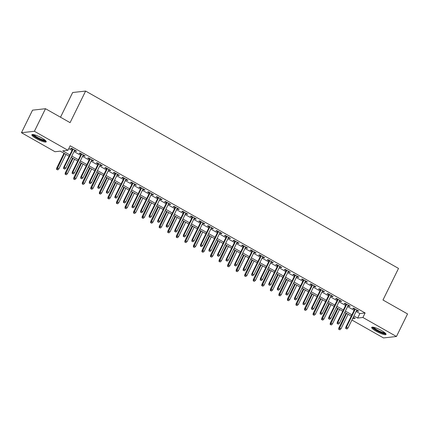 <?xml version="1.0" encoding="UTF-8"?>
<svg xmlns="http://www.w3.org/2000/svg" width="429" height="429" viewBox="0 0 429 429"><rect width="100%" height="100%" fill="white"/><g stroke="black" fill="none" stroke-linecap="round" stroke-linejoin="round"><path stroke-width="0.64" d="M41.769 137.988A7.995 1.544 26.2 0 1 46.214 141.822A7.995 1.544 26.2 0 1 36.309 138.599A7.995 1.544 26.2 0 1 31.869 134.765A7.995 1.544 26.2 0 1 41.769 137.988M381.59 330.609A7.995 1.544 26.2 0 1 386.036 334.443A7.995 1.544 26.2 0 1 376.131 331.22A7.995 1.544 26.2 0 1 371.686 327.386A7.995 1.544 26.2 0 1 381.59 330.609M60.505 117.219L72.667 92.508L85.623 91.066L398.514 268.42L382.974 300.005L407.55 313.937L396.45 336.492L383.499 337.934L351.909 320.029M69.16 156.199L60.253 151.147L55.003 151.732L21.45 132.717L34.4 131.274L67.959 150.295L62.704 150.879L69.798 154.896M34.4 131.274L45.501 108.714L32.55 110.156L21.45 132.717M74.501 150.547L75.74 151.249L76.614 151.153L71.487 148.246L70.613 148.343L72.496 149.41M83.049 155.395L84.288 156.097L85.167 156L80.035 153.089L79.161 153.185L81.043 154.258M91.597 160.237L92.841 160.939L93.715 160.843L88.583 157.936L87.709 158.033L89.597 159.1M100.15 165.085L101.389 165.787L102.263 165.691L97.131 162.784L96.257 162.881L98.144 163.948M108.698 169.932L109.937 170.635L110.811 170.533L105.684 167.626L104.805 167.723L106.692 168.795M117.246 174.775L118.484 175.477L119.359 175.381L114.232 172.474L113.358 172.571L115.24 173.638M125.794 179.622L127.032 180.325L127.912 180.228L122.78 177.322L121.906 177.418L123.788 178.485M134.347 184.47L135.585 185.172L136.46 185.071L131.328 182.164L130.454 182.261L132.341 183.333M142.895 189.312L144.133 190.015L145.007 189.918L139.875 187.012L139.001 187.108L140.889 188.175M151.442 194.16L152.681 194.863L153.555 194.766L148.429 191.86L147.549 191.956L149.437 193.023M159.99 199.008L161.229 199.71L162.103 199.608L156.976 196.702L156.102 196.798L157.985 197.871M168.538 203.85L169.777 204.553L170.656 204.456L165.524 201.55L164.65 201.646L166.538 202.713M177.091 208.698L178.33 209.4L179.204 209.304L174.072 206.392L173.198 206.494L175.086 207.561M185.639 213.54L186.878 214.243L187.752 214.146L182.62 211.24L181.746 211.336L183.633 212.409M194.187 218.388L195.426 219.09L196.3 218.994L191.173 216.087L190.294 216.184L192.181 217.251M202.735 223.236L203.973 223.938L204.847 223.841L199.721 220.93L198.847 221.032L200.729 222.099M211.282 228.078L212.521 228.78L213.401 228.684L208.269 225.777L207.395 225.874L209.282 226.946M219.836 232.926L221.074 233.628L221.949 233.532L216.817 230.625L215.943 230.722L217.83 231.789M228.384 237.773L229.622 238.476L230.496 238.379L225.364 235.467L224.49 235.569L226.378 236.636M236.931 242.616L238.17 243.318L239.044 243.222L233.918 240.315L233.038 240.412L234.926 241.484M245.479 247.463L246.718 248.166L247.592 248.069L242.465 245.163L241.591 245.259L243.474 246.326M254.027 252.311L255.266 253.013L256.145 252.912L251.013 250.005L250.139 250.102L252.027 251.174M262.58 257.153L263.819 257.856L264.693 257.759L259.561 254.853L258.687 254.949L260.575 256.016M271.128 262.001L272.367 262.704L273.241 262.607L268.114 259.701L267.235 259.797L269.122 260.864M279.676 266.849L280.915 267.551L281.789 267.449L276.662 264.543L275.788 264.639L277.67 265.712M288.224 271.691L289.462 272.394L290.336 272.297L285.21 269.391L284.336 269.487L286.218 270.554M296.771 276.539L298.01 277.241L298.89 277.145L293.758 274.238L292.884 274.335L294.771 275.402M305.325 281.386L306.563 282.089L307.437 281.987L302.306 279.081L301.431 279.177L303.319 280.25M313.872 286.229L315.111 286.931L315.985 286.835L310.859 283.928L309.979 284.025L311.867 285.092M322.42 291.076L323.659 291.779L324.533 291.682L319.407 288.771L318.533 288.873L320.415 289.94M330.968 295.924L332.207 296.621L333.081 296.525L327.954 293.618L327.08 293.715L328.963 294.787M339.516 300.767L340.755 301.469L341.634 301.373L336.502 298.466L335.628 298.563L337.516 299.63M348.069 305.614L349.308 306.317L350.182 306.22L345.05 303.308L344.176 303.41L346.064 304.477M356.134 311.433L359.867 313.545L365.117 312.961L70.179 145.78L67.959 150.295M68.806 148.568L72.018 150.386M74.024 151.523L80.566 155.234M82.572 156.365L89.114 160.076M91.12 161.213L97.662 164.924M99.667 166.061L106.215 169.766M108.215 170.903L114.763 174.614M116.768 175.751L123.311 179.461M125.316 180.598L131.859 184.304M133.864 185.441L140.406 189.151M142.412 190.288L148.96 193.999M150.965 195.136L157.507 198.841M159.513 199.978L166.055 203.689M168.061 204.826L174.603 208.537M176.609 209.674L183.156 213.379M185.156 214.516L191.704 218.227M193.71 219.364L200.252 223.075M202.257 224.211L208.8 227.917M210.805 229.054L217.347 232.765M219.353 233.902L225.901 237.612M227.901 238.744L234.448 242.455M236.454 243.592L242.996 247.302M245.002 248.439L251.544 252.15M253.55 253.282L260.092 256.992M262.098 258.129L268.645 261.84M270.645 262.977L277.193 266.682M279.199 267.819L285.741 271.53M287.746 272.667L294.289 276.378M296.294 277.515L302.836 281.22M304.842 282.357L311.39 286.068M313.39 287.205L319.937 290.916M321.943 292.052L328.485 295.758M330.491 296.895L337.033 300.606M339.039 301.743L345.581 305.453M347.587 306.59L354.134 310.296M356.617 310.457L357.856 311.159L358.73 311.063L353.603 308.156L352.724 308.253L354.611 309.325M45.501 108.714L70.083 122.646L85.623 91.066M365.117 312.961L362.896 317.476L396.45 336.492M353.914 315.948L357.647 318.061L362.896 317.476M71.804 156.033L78.346 159.744M80.352 160.88L86.894 164.591M88.9 165.723L95.442 169.434M97.447 170.57L103.995 174.281M105.995 175.418L112.543 179.124M114.548 180.26L121.091 183.971M123.096 185.108L129.638 188.819M131.644 189.956L138.192 193.661M140.192 194.798L146.739 198.509M148.745 199.646L155.287 203.357M157.293 204.494L163.835 208.199M165.841 209.336L172.383 213.047M174.388 214.184L180.936 217.894M182.936 219.031L189.484 222.737M191.49 223.874L198.032 227.584M200.037 228.721L206.58 232.432M208.585 233.564L215.127 237.275M217.133 238.411L223.681 242.122M225.681 243.259L232.228 246.97M234.234 248.101L240.776 251.812M242.782 252.949L249.324 256.66M251.33 257.797L257.872 261.502M259.877 262.639L266.425 266.35M268.425 267.487L274.973 271.198M276.978 272.335L283.521 276.04M285.526 277.177L292.069 280.888M294.074 282.025L300.616 285.735M302.622 286.872L309.17 290.578M311.17 291.715L317.717 295.425M319.723 296.562L326.265 300.273M328.271 301.41L334.813 305.116M336.819 306.252L343.361 309.963M345.366 311.1L351.914 314.811M352.6 318.618L355.196 318.329L353.276 317.245M351.271 316.109L344.728 312.398M342.723 311.261L336.18 307.55M334.175 306.419L327.633 302.708M325.627 301.571L319.079 297.86M317.079 296.723L310.532 293.018M308.526 291.881L301.984 288.17M299.978 287.033L293.436 283.322M291.43 282.185L284.888 278.48M282.883 277.343L276.335 273.632M274.335 272.495L267.787 268.785M265.782 267.648L259.239 263.942M257.234 262.805L250.692 259.095M248.686 257.958L242.144 254.247M240.138 253.11L233.591 249.405M231.59 248.268L225.043 244.557M223.037 243.42L216.495 239.709M214.489 238.578L207.947 234.867M205.941 233.73L199.399 230.019M197.394 228.882L190.846 225.171M188.846 224.04L182.298 220.329M180.293 219.192L173.75 215.481M171.745 214.344L165.203 210.639M163.197 209.502L156.655 205.791M154.649 204.654L148.102 200.944M146.096 199.807L139.554 196.101M137.548 194.964L131.006 191.254M129 190.117L122.458 186.406M120.452 185.269L113.905 181.564M111.905 180.427L105.357 176.716M103.351 175.579L96.809 171.868M94.804 170.731L88.261 167.026M86.256 165.889L79.714 162.178M77.708 161.041L71.16 157.33M359.867 313.545L357.647 318.061M358.081 310.698L357.856 311.159M349.533 305.85L349.308 306.317M340.985 301.008L340.755 301.469M332.437 296.16L332.207 296.621M323.89 291.312L323.659 291.779M315.336 286.47L315.111 286.931M306.789 281.622L306.563 282.089M298.241 276.775L298.01 277.241M289.693 271.932L289.462 272.394M281.145 267.085L280.915 267.551M272.592 262.237L272.367 262.704M264.044 257.395L263.819 257.856M255.496 252.547L255.266 253.013M246.948 247.699L246.718 248.166M238.401 242.857L238.17 243.318M229.847 238.009L229.622 238.476M221.3 233.167L221.074 233.628M212.752 228.319L212.521 228.78M204.204 223.471L203.973 223.938M195.656 218.629L195.426 219.09M187.103 213.781L186.878 214.243M178.555 208.934L178.33 209.4M170.007 204.091L169.777 204.553M161.46 199.244L161.229 199.71M152.912 194.396L152.681 194.863M144.358 189.554L144.133 190.015M135.811 184.706L135.585 185.172M127.263 179.858L127.032 180.325M118.715 175.016L118.484 175.477M110.167 170.168L109.937 170.635M101.614 165.321L101.389 165.787M93.066 160.478L92.841 160.939M84.518 155.63L84.288 156.097M75.971 150.788L75.74 151.249M354.842 308.859L345.806 327.214L346.439 327.145L355.303 309.121M346.064 328.528L346.916 329.011L346.064 328.528L346.439 327.145L347.978 328.019L356.842 309.995M345.806 327.214L345.715 328.566M346.916 329.011L347.978 328.019M338.712 329.343L339.918 329.788L338.712 329.343L338.808 327.992L339.436 327.922L340.975 328.796L348.101 314.312M339.06 329.306L346.562 313.438M338.808 327.992L346.096 313.175M340.975 328.796L339.918 329.788M385.408 333.274A6.918 1.335 26.2 0 1 376.85 330.453A6.918 1.335 26.2 0 1 372.994 327.166M373.75 327.306A6.408 1.239 -153.8 0 0 377.247 329.987A6.408 1.239 -153.8 0 0 384.834 332.765M372.147 327.139A7.942 1.534 -153.8 0 0 376.501 330.496A7.942 1.534 -153.8 0 0 385.95 333.934M45.587 140.653A6.918 1.335 26.2 0 1 39.452 139.082A6.918 1.335 26.2 0 1 33.215 134.872A6.918 1.335 26.2 0 1 33.178 134.545M33.929 134.685A6.408 1.239 -153.8 0 0 39.071 138.229A6.408 1.239 -153.8 0 0 45.018 140.144M32.325 134.518A7.942 1.534 -153.8 0 0 38.717 138.948A7.942 1.534 -153.8 0 0 46.128 141.313M346.289 304.011L337.258 322.367L337.891 322.297L346.755 304.279M337.516 323.68L338.368 324.163L337.516 323.68L337.891 322.297L339.43 323.171L348.294 305.148M337.258 322.367L337.162 323.718M338.368 324.163L339.43 323.171M337.741 299.169L328.711 317.524L329.338 317.455L338.208 299.431M328.963 318.833L329.821 319.321L328.963 318.833L329.338 317.455L330.877 318.323L339.747 300.305M328.711 317.524L328.614 318.876M329.821 319.321L330.877 318.323M329.193 294.321L320.163 312.677L320.79 312.607L329.66 294.584M320.415 313.99L321.273 314.473L320.415 313.99L320.79 312.607L322.329 313.481L331.199 295.458M320.163 312.677L320.066 314.028M321.273 314.473L322.329 313.481M320.645 289.473L311.615 307.829L312.242 307.759L321.112 289.741M311.867 309.143L312.72 309.625L311.867 309.143L312.242 307.759L313.781 308.633L322.651 290.61M311.615 307.829L311.518 309.18M312.72 309.625L313.781 308.633M330.164 324.501L331.365 324.946L330.164 324.501L330.255 323.15L330.888 323.075L332.427 323.949L339.554 309.465M330.512 324.458L338.014 308.59M330.255 323.15L337.548 308.328M332.427 323.949L331.365 324.946M321.616 319.653L322.817 320.098L321.616 319.653L321.707 318.302L322.34 318.232L323.879 319.101L331.006 304.617M321.964 319.616L329.467 303.748M321.707 318.302L329 303.485M323.879 319.101L322.817 320.098M313.063 314.806L314.269 315.251L313.063 314.806L313.159 313.454L313.792 313.385L315.331 314.259L322.458 299.774M313.417 314.768L320.919 298.9M313.159 313.454L320.452 298.638M315.331 314.259L314.269 315.251M304.515 309.963L305.721 310.408L304.515 309.963L304.611 308.612L305.239 308.542L306.778 309.411L313.905 294.927M304.863 309.92L312.366 294.058M304.611 308.612L311.904 293.79M306.778 309.411L305.721 310.408M312.098 284.631L303.062 302.987L303.694 302.917L312.559 284.894M303.319 304.295L304.172 304.783L303.319 304.295L303.694 302.917L305.234 303.786L314.098 285.768M303.062 302.987L302.971 304.338M304.172 304.783L305.234 303.786M295.967 305.116L297.174 305.561L295.967 305.116L296.064 303.764L296.691 303.694L298.23 304.569L305.357 290.084M296.316 305.078L303.818 289.21M296.064 303.764L303.351 288.948M298.23 304.569L297.174 305.561M303.544 279.783L294.514 298.139L295.147 298.069L304.011 280.046M294.771 299.453L295.624 299.935L294.771 299.453L295.147 298.069L296.686 298.943L305.55 280.92M294.514 298.139L294.417 299.49M295.624 299.935L296.686 298.943M287.419 300.268L288.62 300.713L287.419 300.268L287.51 298.916L288.143 298.847L289.682 299.721L296.809 285.237M287.768 300.23L295.27 284.363M287.51 298.916L294.803 284.1M289.682 299.721L288.62 300.713M294.996 274.941L285.966 293.291L286.593 293.221L295.463 275.204M286.218 294.605L287.076 295.093L286.218 294.605L286.593 293.221L288.132 294.096L297.002 276.072M285.966 293.291L285.87 294.643M287.076 295.093L288.132 294.096M278.866 295.425L280.073 295.871L278.866 295.425L278.963 294.074L279.595 294.004L281.134 294.873L288.261 280.389M279.22 295.383L286.722 279.52M278.963 294.074L286.256 279.252M281.134 294.873L280.073 295.871M286.449 270.093L277.418 288.449L278.046 288.379L286.915 270.356M277.67 289.763L278.528 290.245L277.67 289.763L278.046 288.379L279.585 289.248L288.454 271.23M277.418 288.449L277.322 289.8M278.528 290.245L279.585 289.248M270.318 290.578L271.525 291.023L270.318 290.578L270.415 289.226L271.048 289.157L272.587 290.031L279.713 275.547M270.672 290.54L278.174 274.673M270.415 289.226L277.708 274.41M272.587 290.031L271.525 291.023M277.901 265.245L268.865 283.601L269.498 283.531L278.367 265.508M269.122 284.915L269.975 285.398L269.122 284.915L269.498 283.531L271.037 284.406L279.906 266.382M268.865 283.601L268.774 284.953M269.975 285.398L271.037 284.406M269.353 260.403L260.317 278.753L260.95 278.684L269.814 260.666M260.575 280.067L261.427 280.555L260.575 280.067L260.95 278.684L262.489 279.558L271.353 261.534M260.317 278.753L260.226 280.105M261.427 280.555L262.489 279.558M260.8 255.555L251.769 273.911L252.402 273.841L261.266 255.818M252.027 275.225L252.879 275.708L252.027 275.225L252.402 273.841L253.941 274.71L262.805 256.692M251.769 273.911L251.673 275.262M252.879 275.708L253.941 274.71M252.252 250.708L243.222 269.063L243.849 268.994L252.719 250.976M243.474 270.377L244.332 270.86L243.474 270.377L243.849 268.994L245.388 269.868L254.258 251.844M243.222 269.063L243.125 270.415M244.332 270.86L245.388 269.868M243.704 245.865L234.674 264.221L235.301 264.146L244.171 246.128M234.926 265.53L235.784 266.018L234.926 265.53L235.301 264.146L236.84 265.02L245.71 247.002M234.674 264.221L234.577 265.572M235.784 266.018L236.84 265.02M235.156 241.018L226.121 259.373L226.753 259.304L235.623 241.28M226.378 260.687L227.231 261.17L226.378 260.687L226.753 259.304L228.292 260.172L237.162 242.154M226.121 259.373L226.029 260.725M227.231 261.17L228.292 260.172M226.609 236.17L217.573 254.526L218.205 254.456L227.07 236.438M217.83 255.84L218.683 256.322L217.83 255.84L218.205 254.456L219.745 255.33L228.609 237.307M217.573 254.526L217.476 255.877M218.683 256.322L219.745 255.33M218.055 231.328L209.025 249.683L209.658 249.614L218.522 231.59M209.282 250.992L210.135 251.48L209.282 250.992L209.658 249.614L211.197 250.482L220.061 232.464M209.025 249.683L208.928 251.035M210.135 251.48L211.197 250.482M209.508 226.48L200.477 244.836L201.104 244.766L209.974 226.743M200.729 246.149L201.587 246.632L200.729 246.149L201.104 244.766L202.644 245.64L211.513 227.617M200.477 244.836L200.381 246.187M201.587 246.632L202.644 245.64M200.96 221.632L191.929 239.988L192.557 239.918L201.426 221.9M192.181 241.302L193.039 241.784L192.181 241.302L192.557 239.918L194.096 240.792L202.965 222.769M191.929 239.988L191.833 241.339M193.039 241.784L194.096 240.792M192.412 216.79L183.376 235.146L184.009 235.076L192.878 217.053M183.633 236.454L184.486 236.942L183.633 236.454L184.009 235.076L185.548 235.945L194.417 217.927M183.376 235.146L183.285 236.497M184.486 236.942L185.548 235.945M183.864 211.942L174.828 230.298L175.461 230.228L184.325 212.205M175.086 231.612L175.938 232.094L175.086 231.612L175.461 230.228L177 231.102L185.864 213.079M174.828 230.298L174.732 231.649M175.938 232.094L177 231.102M261.77 285.73L262.977 286.175L261.77 285.73L261.867 284.379L262.494 284.309L264.033 285.183L271.16 270.699M262.119 285.693L269.621 269.825M261.867 284.379L269.16 269.562M264.033 285.183L262.977 286.175M253.223 280.888L254.429 281.333L253.223 280.888L253.319 279.536L253.947 279.467L255.486 280.335L262.612 265.851M253.571 280.845L261.073 264.983M253.319 279.536L260.607 264.714M255.486 280.335L254.429 281.333M244.675 276.04L245.876 276.485L244.675 276.04L244.766 274.689L245.399 274.619L246.938 275.493L254.065 261.009M245.023 276.003L252.525 260.135M244.766 274.689L252.059 259.872M246.938 275.493L245.876 276.485M236.122 271.192L237.328 271.637L236.122 271.192L236.218 269.841L236.851 269.771L238.39 270.645L245.517 256.161M236.476 271.155L243.978 255.287M236.218 269.841L243.511 255.024M238.39 270.645L237.328 271.637M227.574 266.35L228.78 266.795L227.574 266.35L227.67 264.999L228.303 264.929L229.837 265.798L236.969 251.314M227.928 266.307L235.43 250.445M227.67 264.999L234.963 250.177M229.837 265.798L228.78 266.795M219.026 261.502L220.233 261.947L219.026 261.502L219.122 260.151L219.75 260.081L221.289 260.955L228.416 246.471M219.375 261.465L226.877 245.597M219.122 260.151L226.415 245.334M221.289 260.955L220.233 261.947M210.478 256.655L211.685 257.105L210.478 256.655L210.575 255.303L211.202 255.234L212.741 256.108L219.868 241.624M210.827 256.617L218.329 240.749M210.575 255.303L217.862 240.487M212.741 256.108L211.685 257.105M201.93 251.812L203.132 252.257L201.93 251.812L202.021 250.461L202.654 250.391L204.193 251.26L211.32 236.776M202.279 251.775L209.781 235.907M202.021 250.461L209.314 235.644M204.193 251.26L203.132 252.257M193.377 246.965L194.584 247.41L193.377 246.965L193.474 245.613L194.106 245.544L195.645 246.418L202.772 231.933M193.731 246.927L201.233 231.059M193.474 245.613L200.767 230.797M195.645 246.418L194.584 247.41M184.829 242.117L186.036 242.567L184.829 242.117L184.926 240.771L185.553 240.696L187.092 241.57L194.224 227.086M185.183 242.079L192.685 226.212M184.926 240.771L192.219 225.949M187.092 241.57L186.036 242.567M176.281 237.275L177.488 237.72L176.281 237.275L176.378 235.923L177.005 235.853L178.544 236.722L185.671 222.238M176.63 237.237L184.132 221.369M176.378 235.923L183.666 221.107M178.544 236.722L177.488 237.72M167.734 232.427L168.94 232.872L167.734 232.427L167.83 231.075L168.458 231.006L169.997 231.88L177.123 217.396M168.082 232.389L175.584 216.522M167.83 231.075L175.118 216.259M169.997 231.88L168.94 232.872M175.311 207.094L166.28 225.45L166.913 225.381L175.777 207.363M166.538 226.764L167.39 227.247L166.538 226.764L166.913 225.381L168.447 226.255L177.316 208.231M166.28 225.45L166.184 226.802M167.39 227.247L168.447 226.255M166.763 202.252L157.733 220.608L158.36 220.538L167.23 202.515M157.985 221.916L158.843 222.404L157.985 221.916L158.36 220.538L159.899 221.407L168.769 203.389M157.733 220.608L157.636 221.959M158.843 222.404L159.899 221.407M158.215 197.404L149.185 215.76L149.812 215.69L158.682 197.667M149.437 217.074L150.295 217.557L149.437 217.074L149.812 215.69L151.351 216.565L160.221 198.541M149.185 215.76L149.088 217.112M150.295 217.557L151.351 216.565M149.667 192.557L140.632 210.912L141.264 210.843L150.134 192.825M140.889 212.226L141.742 212.709L140.889 212.226L141.264 210.843L142.803 211.717L151.668 193.694M140.632 210.912L140.54 212.264M141.742 212.709L142.803 211.717M159.186 227.584L160.387 228.03L159.186 227.584L159.277 226.233L159.91 226.158L161.449 227.032L168.576 212.548M159.534 227.542L167.037 211.679M159.277 226.233L166.57 211.411M161.449 227.032L160.387 228.03M150.633 222.737L151.839 223.182L150.633 222.737L150.729 221.385L151.362 221.316L152.901 222.19L160.028 207.706M150.987 222.699L158.489 206.832M150.729 221.385L158.022 206.569M152.901 222.19L151.839 223.182M142.085 217.889L143.291 218.334L142.085 217.889L142.181 216.538L142.809 216.468L144.348 217.342L151.475 202.858M142.433 217.852L149.941 201.984M142.181 216.538L149.474 201.721M144.348 217.342L143.291 218.334M133.537 213.047L134.744 213.492L133.537 213.047L133.633 211.695L134.261 211.626L135.8 212.494L142.927 198.01M133.886 213.004L141.388 197.142M133.633 211.695L140.921 196.873M135.8 212.494L134.744 213.492M141.114 187.714L132.084 206.07L132.717 206L141.581 187.977M132.341 207.379L133.194 207.867L132.341 207.379L132.717 206L134.256 206.869L143.12 188.851M132.084 206.07L131.987 207.422M133.194 207.867L134.256 206.869M124.989 208.199L126.19 208.644L124.989 208.199L125.086 206.848L125.713 206.778L127.252 207.652L134.379 193.168M125.338 208.162L132.84 192.294M125.086 206.848L132.373 192.031M127.252 207.652L126.19 208.644M132.566 182.867L123.536 201.222L124.163 201.153L133.033 183.129M123.793 202.536L124.646 203.019L123.793 202.536L124.163 201.153L125.702 202.027L134.572 184.003M123.536 201.222L123.439 202.574M124.646 203.019L125.702 202.027M116.441 203.351L117.643 203.796L116.441 203.351L116.532 202L117.165 201.93L118.704 202.804L125.831 188.32M116.79 203.314L124.292 187.446M116.532 202L123.825 187.183M118.704 202.804L117.643 203.796M124.019 178.024L114.988 196.375L115.615 196.305L124.485 178.287M115.24 197.689L116.098 198.177L115.24 197.689L115.615 196.305L117.155 197.179L126.024 179.156M114.988 196.375L114.892 197.726M116.098 198.177L117.155 197.179M107.888 198.509L109.095 198.954L107.888 198.509L107.985 197.158L108.617 197.088L110.156 197.957L117.283 183.473M108.242 198.466L115.744 182.604M107.985 197.158L115.278 182.336M110.156 197.957L109.095 198.954M115.471 173.177L106.44 191.532L107.068 191.463L115.937 173.439M106.692 192.846L107.55 193.329L106.692 192.846L107.068 191.463L108.607 192.331L117.476 174.313M106.44 191.532L106.344 192.884M107.55 193.329L108.607 192.331M99.34 193.661L100.547 194.106L99.34 193.661L99.437 192.31L100.064 192.24L101.603 193.114L108.73 178.63M99.689 193.624L107.191 177.756M99.437 192.31L106.73 177.493M101.603 193.114L100.547 194.106M106.923 168.329L97.887 186.685L98.52 186.615L107.389 168.592M98.144 187.999L98.997 188.481L98.144 187.999L98.52 186.615L100.059 187.489L108.923 169.466M97.887 186.685L97.796 188.036M98.997 188.481L100.059 187.489M90.792 188.814L91.999 189.259L90.792 188.814L90.889 187.462L91.516 187.393L93.055 188.267L100.182 173.783M91.141 188.776L98.643 172.908M90.889 187.462L98.177 172.646M93.055 188.267L91.999 189.259M98.37 163.487L89.339 181.842L89.972 181.767L98.836 163.749M89.597 183.151L90.449 183.639L89.597 183.151L89.972 181.767L91.511 182.641L100.375 164.618M89.339 181.842L89.243 183.194M90.449 183.639L91.511 182.641M82.245 183.971L83.446 184.416L82.245 183.971L82.341 182.62L82.969 182.55L84.508 183.419L91.634 168.935M82.593 183.928L90.095 168.066M82.341 182.62L89.629 167.798M84.508 183.419L83.446 184.416M89.822 158.639L80.791 176.995L81.419 176.925L90.288 158.902M81.043 178.308L81.901 178.791L81.043 178.308L81.419 176.925L82.958 177.794L91.827 159.776M80.791 176.995L80.695 178.346M81.901 178.791L82.958 177.794M73.697 179.124L74.898 179.569L73.697 179.124L73.788 177.772L74.421 177.703L75.96 178.577L83.087 164.093M74.045 179.086L81.548 163.218M73.788 177.772L81.081 162.956M75.96 178.577L74.898 179.569M81.274 153.791L72.244 172.147L72.871 172.077L81.741 154.059M72.496 173.461L73.354 173.943L72.496 173.461L72.871 172.077L74.41 172.951L83.28 154.928M72.244 172.147L72.147 173.498M73.354 173.943L74.41 172.951M65.144 174.276L66.35 174.726L65.144 174.276L65.24 172.925L65.873 172.855L67.412 173.729L74.539 159.245M65.498 174.238L73 158.371M65.24 172.925L72.533 158.108M67.412 173.729L66.35 174.726M72.726 148.949L63.696 167.305L64.323 167.235L73.193 149.212M63.948 168.613L64.8 169.101L63.948 168.613L64.323 167.235L65.862 168.104L74.732 150.086M63.696 167.305L63.599 168.656M64.8 169.101L65.862 168.104M56.596 169.434L57.802 169.879L56.596 169.434L56.692 168.082L57.32 168.012L58.859 168.881L65.986 154.397M56.944 169.396L64.447 153.528M56.692 168.082L63.985 153.26M58.859 168.881L57.802 169.879"/></g></svg>
